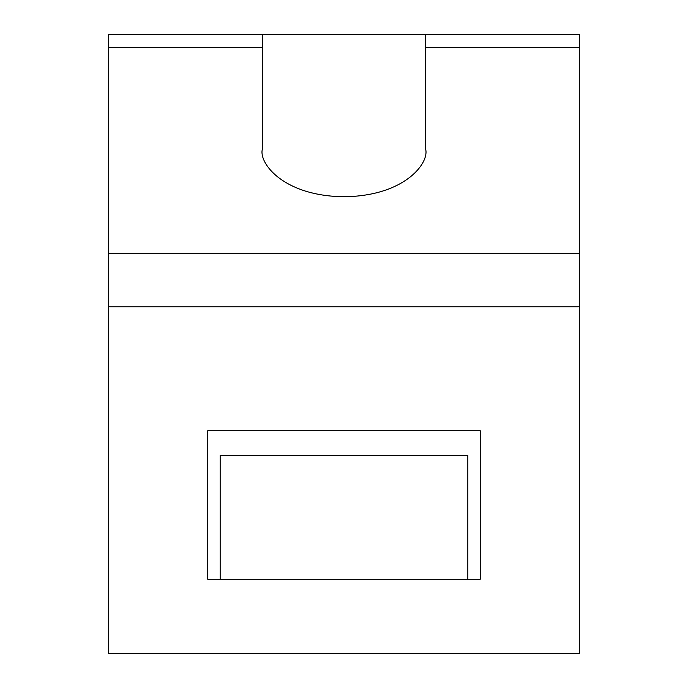 <?xml version="1.0" encoding="UTF-8"?>
<svg xmlns="http://www.w3.org/2000/svg" width="688" height="688" viewBox="0 0 688 688"><rect width="100%" height="100%" fill="white"/><g stroke="black" fill="none" stroke-linecap="round" stroke-linejoin="round"><path stroke-width="1.03" d="M262.326 34.4L425.674 34.4L425.734 149.554C429.02 163.357 404.492 196.097 344 196.742C283.508 196.097 258.98 163.357 262.266 149.554L262.326 34.4L108.704 34.4L108.704 653.6L579.296 653.6L579.296 306.848L108.704 306.848M579.296 306.848L579.296 34.4L425.674 34.4M480.224 430.688L207.776 430.688L207.776 579.296L480.224 579.296L480.224 430.688M467.84 579.296L467.84 455.456L220.16 455.456L220.16 579.296M262.266 47.67L108.704 47.67M579.296 47.67L425.734 47.67M579.296 253.227L108.704 253.227"/></g></svg>
